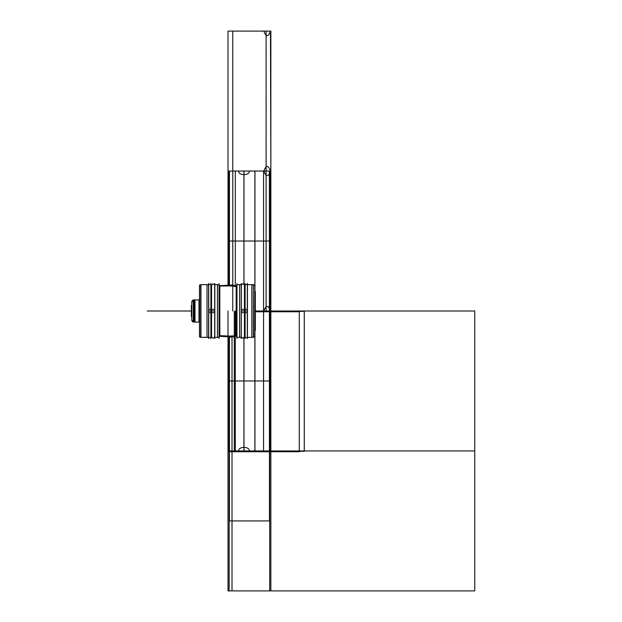 <?xml version="1.0" encoding="UTF-8"?>
<svg xmlns="http://www.w3.org/2000/svg" width="622" height="622" viewBox="0 0 622 622"><rect width="100%" height="100%" fill="white"/><g stroke="black" fill="none" stroke-linecap="round" stroke-linejoin="round"><path stroke-width="0.93" d="M254.779 337.038L254.779 284.962M254.779 336.035L253.566 337.248L254.779 336.035L253.566 337.248L254.779 336.035L254.779 285.964L254.779 336.035L253.566 337.248L254.779 336.035L254.779 285.964L253.566 284.752L254.779 285.964L254.779 336.035L254.779 285.964L253.566 284.752L254.779 285.964M253.566 284.798L254.857 286.042L254.857 335.958L253.364 337.451L253.364 284.604M253.442 337.373L253.364 284.549L254.857 286.042L253.364 284.549L253.566 337.373L247.4 337.318M251.84 337.373L247.432 337.373L253.527 337.373L251.84 337.373L251.84 284.627L253.527 284.627L247.432 284.627L251.84 284.627M253.442 284.627L247.4 284.682M247.432 338.43L247.432 283.57M245.006 335.095L244.446 335.095M245.006 286.905L244.446 286.905M247.299 283.438L247.299 338.562M245.006 312.664L247.4 312.664L247.4 284.495L245.006 284.495L245.006 312.664M247.299 311L245.115 311L247.299 311M245.006 337.505L245.006 309.336L247.4 309.336L247.4 337.505L245.006 337.505M245.115 283.438L245.115 338.562M241.328 309.391L244.446 309.391L244.446 336.572C243.365 338.663 242.323 338.663 241.328 336.572C242.129 338.617 243.171 338.617 244.446 336.572L244.446 311L241.328 311L244.446 311L244.446 285.428C243.443 283.337 242.409 283.337 241.328 285.428L241.328 312.609L244.446 312.609L244.446 285.428C243.614 283.329 242.572 283.329 241.328 285.428L241.328 309.391M241.196 338.43L241.196 283.57M241.297 337.318L236.858 337.373L236.858 284.627L241.297 284.682L241.297 337.373L236.858 337.373L241.297 337.318M241.258 284.627L239.587 284.627L241.258 284.627M239.587 337.373L241.258 337.373L239.587 337.373L239.587 284.627M236.959 338.43L236.959 283.57M228.935 284.962L228.935 171.05L228.017 171.05L263.891 171.05C266.084 164.931 268.269 164.931 270.461 171.05L266.107 171.05L270.85 171.05L270.85 31.1L266.107 31.1L266.107 311L270.85 311L255.323 311L270.64 311L270.64 450.95L228.235 450.95L228.235 337.038L228.235 450.95L270.64 450.95L270.64 311L255.323 311L263.891 311C266.084 304.881 268.269 304.881 270.461 311L474.757 311L474.757 590.9L232.014 590.9L232.014 450.95L474.757 450.95L232.014 450.95L232.014 337.038L232.014 450.95L474.757 450.95L232.014 450.95L232.014 590.9L474.757 590.9L474.757 311L255.323 311L269.723 311L269.723 590.9L229.145 590.9L229.145 450.95L269.723 450.95L229.145 450.95L229.145 590.9L269.723 590.9L269.723 450.95L229.145 450.95L229.145 337.038L229.145 450.95L269.723 450.95L269.723 311L255.323 311L270.85 311L270.85 171.05L269.932 171.05L269.932 450.95L270.85 450.95L238.669 450.95C238.335 446.192 249.71 446.192 249.375 450.95L270.85 450.95L270.85 311L255.323 311L279.814 311L255.323 311L270.85 311L270.85 171.05L263.565 171.05L263.565 450.95L270.85 450.95L228.017 450.95L228.017 311L228.017 450.95L228.017 311L228.017 450.95L228.017 311L228.017 450.95L270.85 450.95L270.85 171.05L228.017 171.05L228.041 285.964L232.169 285.964L219.83 285.964L236.189 285.964L232.169 285.964L236.189 285.964L236.189 336.043L232.169 336.035L236.189 335.997A0.669 0.669 180 0 1 236.858 336.292M228.033 285.964L236.189 286.003A0.669 0.669 180 0 0 236.858 285.708M236.29 291.508L236.29 285.964A0.669 0.669 0 0 0 236.858 285.661A0.669 0.669 0 0 1 236.29 285.964A0.669 0.669 0 0 0 236.858 285.661A0.669 0.669 0 0 1 236.29 285.964L236.29 336.035A0.669 0.669 0 0 1 236.858 336.339A0.669 0.669 0 0 0 236.29 336.035A0.669 0.669 0 0 1 236.858 336.339A0.669 0.669 0 0 0 236.29 336.035A0.669 0.669 0 0 1 236.858 336.339A0.669 0.669 180 0 0 236.189 336.043L219.83 336.035L232.169 336.035L219.83 336.035L228.033 336.035L219.83 336.035L219.053 336.704L219.83 336.043L219.83 285.957L236.189 286.011M236.189 335.989L228.033 336.035M232.169 284.962L219.162 285.731L232.169 284.962L235.862 285.964L232.169 284.969M232.169 337.038L236.189 335.919L232.169 337.031L236.189 335.919L232.169 337.031L228.033 337.038L232.169 337.038L219.201 336.284L232.169 337.031M254.857 291.547L255.323 291.547L255.323 330.492L254.857 330.453M219.722 299.866L219.722 285.964A0.669 0.669 0 0 1 219.162 285.661A0.669 0.669 0 0 0 219.722 285.964A0.669 0.669 0 0 1 219.162 285.661A0.669 0.669 0 0 0 219.722 285.964L219.722 336.035A0.669 0.669 0 0 0 219.162 336.339A0.669 0.669 0 0 1 219.722 336.035L219.722 285.964A0.669 0.669 0 0 1 219.162 285.661A0.669 0.669 0 0 0 219.722 285.964L219.722 336.035L219.722 285.964M219.053 338.43L219.053 283.57M219.162 337.318L214.714 337.373L214.714 284.627L219.162 284.682L219.162 337.373L214.714 337.373L219.162 337.318M219.115 284.627L217.451 284.627L219.115 284.627M217.451 337.373L219.115 337.373L217.451 337.373L217.451 284.627M214.823 338.43L214.823 283.57M211.566 335.095L211.006 335.095M211.566 286.905L211.006 286.905M210.897 283.438L210.897 338.562M208.611 312.664L211.006 312.664L211.006 284.495L208.611 284.495L208.611 312.664M210.897 311L208.72 311L210.897 311M208.611 337.505L208.611 309.336L211.006 309.336L211.006 337.505L208.611 337.505M208.72 283.438L208.72 338.562M211.566 312.609L214.683 312.609L214.683 285.428C213.688 283.337 212.646 283.337 211.566 285.428L211.566 312.609M213.968 337.886L214.683 336.572L214.683 311L211.566 311L214.683 311L214.683 285.428C213.945 283.414 212.903 283.414 211.566 285.428L211.566 336.572C212.584 338.656 213.626 338.656 214.683 336.572L214.683 309.391L211.566 309.391L211.566 336.572M208.588 338.43L208.588 283.57M208.611 337.318L200.719 337.318L200.719 284.627L208.611 284.682M207.017 337.373L208.704 337.373L207.017 337.373L207.017 284.627M200.719 337.163L199.468 335.911L199.468 286.042L200.719 284.837M200.953 284.604L200.953 337.396M200.828 337.318L199.538 336.035L200.719 337.217L199.538 336.035L199.538 285.964L200.719 284.783M200.828 284.682L199.538 285.964L199.538 336.035L199.538 285.964L199.538 336.035L200.719 337.217M199.538 337.038L199.538 284.962M200.875 284.627L200.875 337.373L200.953 284.549L199.468 286.042L200.953 284.549L200.875 322.134M199.468 322.134L198.978 322.134L199.468 322.134L198.978 322.118L198.978 299.866L199.468 299.866M219.162 336.292A0.669 0.669 180 0 1 219.83 335.997M219.162 285.708A0.669 0.669 180 0 0 219.83 286.003M194.017 316.567L194.017 299.905L198.978 299.905L194.017 299.905L194.017 322.095L198.978 322.095L193.263 322.095L198.978 322.095L193.263 322.095L198.978 322.095L193.263 322.072L193.263 299.905L198.978 299.928L194.017 299.905L194.017 322.095L194.017 305.433M193.294 322.095L194.981 322.095L193.294 322.095M194.981 299.905L193.294 299.905L194.981 299.905L194.981 322.095M193.263 300.037L191.786 302.137A2.224 2.224 0 0 1 193.263 300.037A2.224 2.224 0 0 0 191.794 302.245L191.786 302.137A2.224 2.224 0 0 1 193.263 300.037L191.786 302.137A2.224 2.224 0 0 1 193.263 300.037A2.224 2.224 0 0 0 191.786 302.137A2.224 2.224 0 0 1 193.263 300.037A2.224 2.224 0 0 0 191.786 302.137A2.224 2.224 0 0 1 193.263 300.061M191.786 319.863A2.224 2.224 0 0 0 193.263 321.963L191.786 319.863A2.224 2.224 0 0 0 193.263 321.963L191.786 319.863A2.224 2.224 0 0 0 193.263 321.963A2.224 2.224 0 0 1 191.786 319.863A2.224 2.224 0 0 0 193.263 321.963A2.224 2.224 0 0 1 191.786 319.863A2.224 2.224 -0 0 0 193.263 321.939M191.786 301.779L191.786 320.221M191.716 316.855L191.716 305.145M191.786 316.567L191.374 316.567L191.786 316.567L191.374 316.567L191.786 316.567L191.374 316.559L191.374 305.433L191.786 305.433M245.006 335.141L244.446 335.141L245.006 335.141M245.006 286.859L244.446 286.859L245.006 286.859M242.253 311L243.521 311L242.253 311M241.196 284.627L236.959 284.627L241.196 284.627M241.196 337.373L236.959 337.373L241.196 337.373M219.722 335.989L219.722 322.134M236.29 335.989L236.29 330.492M236.29 285.964L236.29 336.035L236.29 285.964A0.669 0.669 0 0 0 236.858 285.661A0.669 0.669 0 0 1 236.29 285.964L236.29 336.035A0.669 0.669 0 0 1 236.858 336.339M219.053 284.627L214.823 284.627L219.053 284.627M219.053 337.373L214.823 337.373L219.053 337.373M211.566 286.859L211.006 286.859L211.566 286.859M211.566 335.141L211.006 335.141L211.566 335.141M212.499 311L213.758 311L212.499 311M200.875 284.682L200.875 299.866M208.588 337.373L200.953 337.373L208.588 337.373M219.162 336.339A0.669 0.669 0 0 1 219.722 336.035A0.669 0.669 0 0 0 219.162 336.339A0.669 0.669 0 0 1 219.722 336.035A0.669 0.669 0 0 0 219.162 336.339A0.669 0.669 180 0 1 219.83 336.043L232.169 336.035L219.83 336.035M269.443 520.925L269.443 380.975L229.425 380.975L229.425 520.925L269.443 520.925L269.443 241.025L229.425 241.025L229.425 284.962L229.425 241.025L269.443 241.025L269.443 380.975L229.425 380.975L269.443 380.975L229.425 380.975L229.425 520.925L269.443 520.925M253.364 284.627L247.4 284.627L253.364 284.627M235.303 285.964L235.303 171.05L228.017 171.05L228.017 285.964L228.017 171.05L228.017 285.964L228.017 171.05L232.76 171.05L232.76 31.1L228.017 31.1L228.017 285.964L228.017 171.05L228.017 285.964L228.017 171.05L270.85 171.05L249.375 171.05C249.71 175.808 238.335 175.808 238.669 171.05L228.017 171.05L228.017 285.964L228.017 171.05L270.85 171.05L270.461 31.1C268.269 37.219 266.084 37.219 263.891 31.1L228.017 31.1L228.017 171.05L263.891 171.05C266.084 177.169 268.269 177.169 270.461 171.05L228.017 171.05L232.76 171.05L232.76 311M229.425 337.038L229.456 450.95L269.412 450.95L269.412 171.05L229.456 171.05L229.456 284.962M219.162 336.129L232.169 336.891L236.189 335.779L232.169 336.891L236.189 335.779L232.169 336.891L236.189 335.779L232.169 336.891L219.162 336.129M235.45 285.964L232.169 285.109L219.162 285.871L232.169 285.109L219.162 285.871L232.169 285.109L219.162 285.871L232.169 285.109L235.45 285.964M254.888 311L254.888 171.05L243.925 171.05L243.925 284.27M255.323 311L287.434 311L255.323 311L270.85 311L270.85 171.05L228.017 171.05L228.017 31.1L228.017 171.05L270.85 171.05L270.85 31.1L228.017 31.1L270.85 31.1L270.85 171.05L228.017 171.05L270.85 171.05L270.85 311L270.85 171.05L270.85 311L269.932 311L270.85 311L270.85 171.05L270.85 311L255.323 311L290.684 311L255.323 311L270.687 311L270.687 171.05L228.181 171.05L228.181 284.962L228.181 171.05L270.687 171.05L270.687 311L255.323 311L290.684 311L255.323 311L270.85 311L270.85 171.05L270.85 450.95L270.85 311L270.85 450.95L270.85 311L270.85 450.95L270.85 311L270.85 450.95L228.017 450.95L228.935 450.95L228.935 337.038M245.006 311L247.4 311L245.006 311M243.925 337.73L243.925 450.95L254.888 450.95L254.888 330.492M242.417 311L243.357 311L242.417 311M241.297 284.627L236.858 284.627L241.297 284.627M270.64 311L270.64 171.05L228.235 171.05L228.235 284.962L228.235 171.05L270.64 171.05L270.64 311M219.83 286.361L221.129 286.011L219.83 286.361M221.339 285.964L232.986 285.964L221.339 285.964M233.188 286.011L236.189 286.936L233.188 286.011M236.189 335.064L232.169 336.214L219.83 335.639L232.169 336.214L236.189 335.064M234.292 311.233L234.292 451.183L304.267 451.183L304.267 311.233L255.323 311.233L304.267 311.233L304.267 451.183L234.292 451.183L234.292 311.233M255.323 330.492L254.857 330.492L255.323 330.492M236.189 336.035L232.169 336.035L236.189 336.035L236.959 336.704L236.189 336.043L232.169 336.035M191.374 311L147.243 311L191.374 311M234.292 311.35L234.292 451.3L304.267 451.3L304.267 311.35L255.323 311.35L304.267 311.35L304.267 451.3L234.292 451.3L234.292 311.35M219.162 284.627L214.714 284.627L219.162 284.627M254.942 311L254.942 171.05L243.98 171.05L243.98 284.324M208.611 311L211.006 311L208.611 311M243.98 337.676L243.98 450.95L254.942 450.95L254.942 330.492M228.017 311L228.017 450.95L228.017 311L228.017 450.95L235.303 450.95L235.303 311M212.654 311L213.603 311L212.654 311M199.538 336.035L199.538 285.964M198.978 322.095L194.017 322.095L194.017 299.905L198.978 299.905L193.263 299.905L198.978 299.905M228.017 450.95L228.017 590.9L270.85 590.9L270.85 450.95L228.017 450.95L228.017 590.9L270.85 590.9L270.85 450.95L228.017 450.95M229.3 337.038L229.3 451.735L299.275 451.735L299.275 311.785L255.323 311.785L299.275 311.785L299.275 451.735L229.3 451.735L229.3 337.038M194.017 322.095L194.017 299.905M270.687 450.95L270.687 311L270.687 450.95L228.181 450.95L270.687 450.95M228.181 337.038L228.181 450.95L228.181 337.038M246.685 284.495L245.084 284.495M245.084 337.505L246.685 337.505M236.189 285.964L219.83 285.964L219.053 285.296L219.83 285.957L232.169 285.964L236.189 285.964L236.959 285.296M255.323 291.508L254.857 291.508L255.323 291.508M210.283 284.495L208.689 284.495M208.689 337.505L210.283 337.505M208.735 337.373L200.719 337.373L208.735 337.373M199.468 335.958L200.953 337.451L199.468 335.958"/></g></svg>
